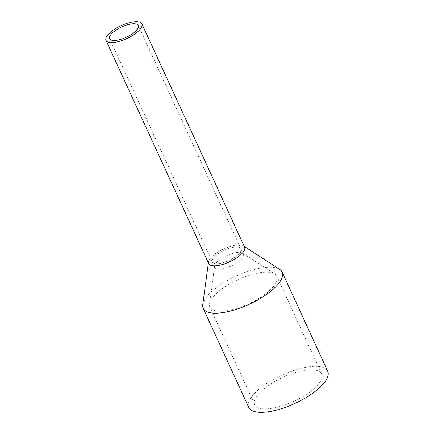 <?xml version="1.0" encoding="UTF-8"?>
<svg xmlns="http://www.w3.org/2000/svg" width="434" height="434" viewBox="0 0 434 434"><rect width="100%" height="100%" fill="white"/><g stroke="black" fill="none" stroke-linecap="round" stroke-linejoin="round"><path stroke-width="0.33" stroke-dasharray="2.17 1.63" d="M244.575 247.147A19.742 7.074 -24.7 0 0 225.436 248.199A19.742 7.074 -24.7 0 0 208.466 262.244A19.742 7.074 -24.7 0 0 208.7 263.644M241.174 249.913A15.792 5.658 -24.7 0 0 240.984 248.796A15.792 5.658 -24.7 0 0 225.675 249.637A15.792 5.658 -24.7 0 0 212.101 260.877A15.792 5.658 -24.7 0 0 212.286 261.995A15.792 5.658 -24.7 0 0 227.595 261.154A15.792 5.658 -24.7 0 0 241.174 249.913A15.792 5.658 -24.7 0 0 240.984 248.796A15.792 5.658 -24.7 0 0 225.675 249.637A15.792 5.658 -24.7 0 0 212.101 260.877A15.792 5.658 -24.7 0 0 212.286 261.995A15.792 5.658 -24.7 0 0 227.595 261.154A15.792 5.658 -24.7 0 0 241.174 249.913M208.466 262.244A19.742 7.074 155.3 0 1 208.494 262.017A19.742 7.074 155.3 0 1 223.678 248.97A19.742 7.074 155.3 0 1 243.474 245.926A19.742 7.074 155.3 0 1 243.664 246.056M202.727 304.766A43.433 15.564 155.3 0 1 236.139 276.057A43.433 15.564 155.3 0 1 279.68 269.368M327.713 371.206A43.433 15.564 -24.7 0 0 285.61 373.517A43.433 15.564 -24.7 0 0 248.281 404.428A43.433 15.564 -24.7 0 0 248.791 407.504M277.25 278.905A36.852 13.204 -24.7 0 0 276.816 276.295A36.852 13.204 -24.7 0 0 274.76 274.022A36.852 13.204 -24.7 0 0 237.816 279.697A36.852 13.204 -24.7 0 0 209.459 304.055A36.852 13.204 -24.7 0 0 209.416 304.484A36.852 13.204 -24.7 0 0 209.85 307.093A36.852 13.204 -24.7 0 0 245.573 305.135A36.852 13.204 -24.7 0 0 277.25 278.905M322.169 376.566A36.852 13.204 -24.7 0 0 321.735 373.956A36.852 13.204 -24.7 0 0 286.011 375.92A36.852 13.204 -24.7 0 0 254.335 402.144A36.852 13.204 -24.7 0 0 254.769 404.754A36.852 13.204 -24.7 0 0 290.492 402.795A36.852 13.204 -24.7 0 0 322.169 376.566M214.57 266.237A15.792 5.658 155.3 0 1 214.586 266.053A15.792 5.658 155.3 0 1 226.738 255.615A15.792 5.658 155.3 0 1 242.573 253.185A15.792 5.658 155.3 0 1 243.452 254.161A15.792 5.658 155.3 0 1 243.637 255.279A15.792 5.658 155.3 0 1 230.063 266.519A15.792 5.658 155.3 0 1 214.754 267.36A15.792 5.658 155.3 0 1 214.57 266.237M243.452 254.161L138.294 25.53M214.754 267.36L109.596 38.729M208.494 262.017L208.369 262.923M243.474 245.926L244.239 246.425M321.735 373.956L276.816 276.295M254.769 404.754L209.85 307.093M214.586 266.053L209.459 304.055M242.573 253.185L274.76 274.022"/><path stroke-width="0.65" d="M142.113 25.28A19.742 7.074 -24.7 0 0 141.88 23.881A19.742 7.074 -24.7 0 0 122.746 24.928A19.742 7.074 -24.7 0 0 105.777 38.979A19.742 7.074 -24.7 0 0 106.01 40.378A19.742 7.074 -24.7 0 0 125.144 39.326A19.742 7.074 -24.7 0 0 142.113 25.28M106.01 40.378L208.7 263.644A19.742 7.074 -24.7 0 0 227.834 262.597A19.742 7.074 -24.7 0 0 244.809 248.546A19.742 7.074 -24.7 0 0 244.575 247.147L141.88 23.881M138.479 26.648A15.792 5.658 -24.7 0 0 138.294 25.53A15.792 5.658 -24.7 0 0 122.985 26.371A15.792 5.658 -24.7 0 0 109.411 37.612A15.792 5.658 -24.7 0 0 109.596 38.729A15.792 5.658 -24.7 0 0 124.905 37.888A15.792 5.658 -24.7 0 0 138.479 26.648M243.664 246.056A19.742 7.074 155.3 0 1 244.809 248.546A19.742 7.074 155.3 0 1 226.071 263.297A19.742 7.074 155.3 0 1 208.466 262.244M244.239 246.425L279.68 269.368A43.433 15.564 155.3 0 1 282.105 272.053A43.433 15.564 155.3 0 1 282.615 275.129A43.433 15.564 155.3 0 1 245.286 306.035A43.433 15.564 155.3 0 1 203.183 308.352A43.433 15.564 155.3 0 1 202.673 305.27A43.433 15.564 155.3 0 1 202.727 304.766L208.369 262.923M203.183 308.352L248.791 407.504A43.433 15.564 -24.7 0 0 290.889 405.193A43.433 15.564 -24.7 0 0 328.223 374.287A43.433 15.564 -24.7 0 0 327.713 371.206L282.105 272.053"/></g></svg>
